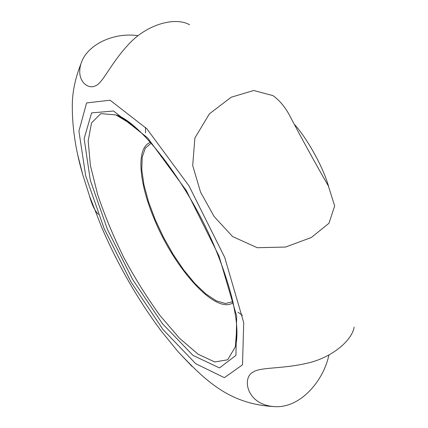 <?xml version="1.0" encoding="UTF-8"?>
<svg xmlns="http://www.w3.org/2000/svg" width="428" height="428" viewBox="0 0 428 428"><rect width="100%" height="100%" fill="white"/><g stroke="black" fill="none" stroke-linecap="round" stroke-linejoin="round"><path stroke-width="0.64" d="M98.312 214.278C94.85 210.886 91.929 204.835 89.543 196.12L82.775 174.785L77.848 155.396M191.958 366.357L178.209 351.87L161.399 331.267L155.214 322.867M138.116 35.685C113.013 31.961 86.504 45.224 80.988 63.708C75.788 80.464 87.826 89.741 95.177 85.932C102.891 83.471 110.189 63.799 129.288 43.586C147.692 23.968 175.512 16.676 189.54 24.749M272.941 95.605L253.734 90.495L231.2 97.226L209.372 113.864L194.89 138.009L192.691 165.518L200.571 192.161L214.107 216.52L232.532 236.529L257.217 247.716L285.497 247.058L311.3 237.519L328.982 223.256L334.653 205.948L328.378 185.993C314.976 162.688 301.745 138.608 288.691 113.746C284.208 105.946 278.96 99.895 272.941 95.605M354.175 327.147C351.891 340.517 332.235 357.471 307.614 363.11C282.287 369.118 260.534 366.978 253.36 371.975C241.783 377.009 245.961 404.631 274.198 406.6C299.696 408.67 323.29 381.589 328.907 355.074M104.207 228.734L131.08 282.138L162.918 329.416L195.719 363.698L224.374 377.683L242.51 364.806L243.714 322.61L224.727 257.437L189.042 185.95L146.874 128.796L110.076 100.211L86.595 102.934L78.907 131.139L85.728 175.935L104.207 228.734M219.024 256.083L236.673 316.073L235.93 355.406L219.478 367.925L193.028 355.422L162.458 323.702L132.648 279.538L107.476 229.515L90.287 180.167L84.139 138.619L91.592 112.896L113.586 111.013L147.596 137.853L186.287 190.519L219.024 256.083M236.518 323.782C237.256 333.027 236.882 340.667 235.4 346.691L227.707 359.771L214.744 361.96L198.121 354.245L179.402 338.163L159.997 315.495C147.114 297.754 135.055 278.435 123.815 257.544C113.318 236.267 104.587 215.236 97.616 194.451L90.41 165.492L88.179 140.914L91.538 122.895L100.842 113.613L115.956 114.939C121.729 117.224 128.165 121.354 135.269 127.319M150.437 142.337C135.874 147.585 138.768 182.087 153.866 218.045C173.677 267.586 215.439 315.136 233.089 302.708M232.848 301.644L225.46 303.527L216.268 300.825L205.863 293.945L194.836 283.448L183.746 269.998L173.11 254.307L163.405 237.139L155.054 219.27L148.446 201.508L143.926 184.666L141.775 169.595L142.214 157.135L145.349 148.077L151.17 143.15M89.543 196.12L101.762 227.493C118.224 265.499 138.105 300.092 161.399 331.267M82.775 174.785C75.842 151.02 72.353 128.55 72.305 107.369C72.064 93.416 74.964 78.864 80.988 63.708M178.209 351.87C205.017 379.994 228.595 404.123 274.198 406.6M132.065 124.709L115.956 114.939C140.491 121.477 192.466 188.791 218.141 255.618C224.673 272.342 229.622 287.884 232.982 302.227C234.951 312.049 236.128 319.235 236.518 323.793L236.914 330.015C237.096 336.97 236.593 342.528 235.4 346.691L236.786 327.907M242.43 315.372L237.947 312.178M145.541 132.889L145.541 127.383M328.651 186.533C322.284 164.529 305.918 137.206 294.822 124.805"/></g></svg>
